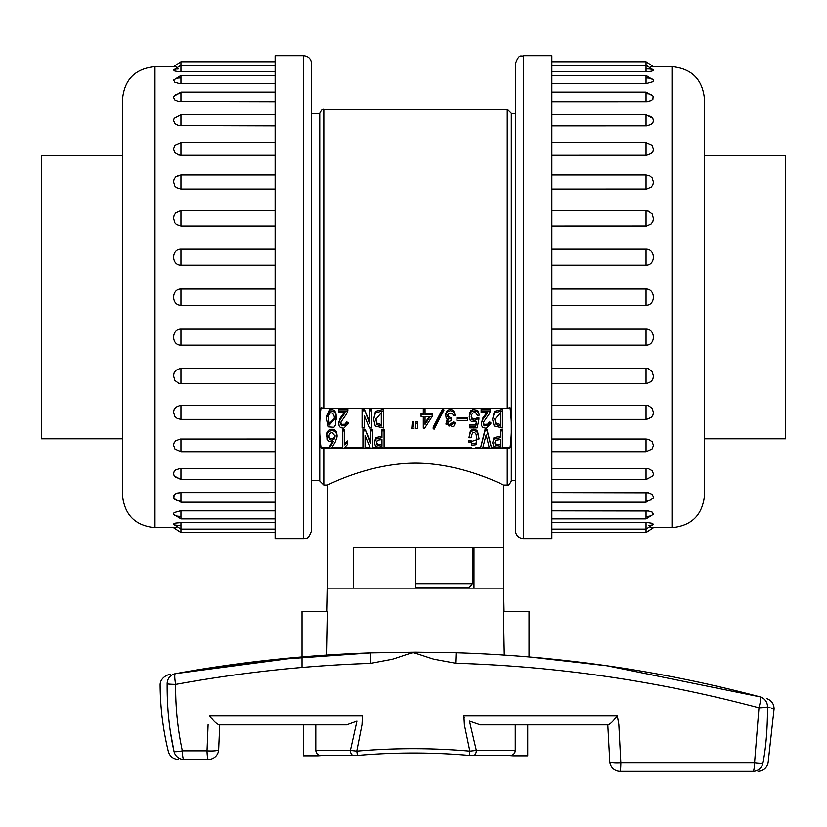 <?xml version="1.0" encoding="UTF-8"?>
<svg xmlns="http://www.w3.org/2000/svg" width="827" height="827" viewBox="0 0 827 827"><rect width="100%" height="100%" fill="white"/><g stroke="black" fill="none" stroke-linecap="round" stroke-linejoin="round"><path stroke-width="1.24" d="M373.639 419.361L375.437 411.329L383.428 409.365L383.428 428.014L375.251 426.008L373.639 419.361L375.437 412.766L383.428 410.802M442.983 408.414L442.983 409.592L443.913 410.192L434.113 429.223L433.193 428.624L433.193 427.187L442.858 408.414M443.375 408.414L443.913 410.192M447.603 414.647L448.575 416.767L451.397 417.821L451.397 420.571L448.575 421.667L447.789 423.765L448.989 426.153L453.341 423.486L455.005 423.786L453.475 426.804L445.887 424.096L448.162 419.961L446.177 418.152L445.712 414.978L447.335 411.805L450.477 410.647L453.527 411.856L455.191 415.226L453.527 415.526L452.317 413.366L448.255 413.665L447.603 416.084L448.575 418.193L451.397 419.258M447.852 423.062L448.989 424.727L453.341 422.049L455.005 422.349L455.005 423.786M445.887 424.096L447.18 419.341M445.712 413.541L445.66 415.909L445.712 413.541L447.335 410.368L450.477 409.21L453.527 410.419L455.191 415.226M425.057 413.293L432.17 413.293L432.17 416.436L424.685 428.221L423.3 428.221L423.3 416.436L421.088 416.436L421.088 414.73L423.3 414.73L423.3 410.895L425.057 410.895L425.057 414.73L432.17 414.73M423.3 426.784L423.3 416.436M421.088 414.73L421.088 413.293L423.3 413.293M423.3 410.895L423.3 409.458L425.057 409.458L425.057 410.895M492.696 442.869L493.988 439.044L500.273 437.628L500.273 430.888L502.402 430.888L502.402 448.1L493.988 446.694L492.696 442.869L493.988 437.607L500.273 436.201M500.273 430.888L500.273 429.451L502.402 429.451L502.402 430.888M365.245 429.451L370.331 443.375L370.424 430.888L372.553 430.888L372.553 448.1L370.238 448.1L365.162 435.612L365.069 448.1L362.939 448.1L362.939 429.451L365.245 429.451L370.424 441.938M370.424 430.888L370.424 429.451L372.553 429.451L372.553 430.888M365.069 435.612L365.069 446.673M344.642 443.448L347.691 440.925L347.691 444.285L343.908 448.306L342.791 448.306L342.791 430.981L344.642 430.981L344.642 444.885L347.691 442.362M342.791 430.981L342.791 429.554L344.642 429.554L344.642 430.981M321.062 447.82C319.201 434.423 319.201 421.026 321.062 407.639L323.812 408.414L507.251 408.414L510.001 407.639C511.851 421.036 511.851 434.433 510.001 447.82L507.251 448.585L323.812 448.585L321.062 447.82L329.394 447.82M331.803 447.82L342.791 447.82M344.228 447.82L362.939 447.82M365.069 447.82L370.124 447.82M372.553 447.82L377.422 447.82M384.1 447.82L471.648 447.82M475.68 447.82L480.497 447.82M482.782 447.82L489.295 447.82M491.579 447.82L495.714 447.82M502.402 447.82L510.001 447.82M374.404 442.869L375.696 439.044L381.981 437.628L381.981 430.888L384.1 430.888L384.1 448.1L375.696 446.694L374.404 442.869L375.696 437.607L381.981 436.201M381.981 430.888L381.981 429.451L384.1 429.451L384.1 430.888M468.94 437.731L470.418 430.857C472.827 428.603 475.205 428.717 477.53 431.208L479.112 438.941L469.033 442.342L471.07 441.959L471.71 445.288L476.011 444.73L476.89 439.147L476.011 434.061C473.778 430.96 472.124 432.19 471.07 437.731L468.94 437.731L470.418 432.294C472.827 430.04 475.205 430.154 477.53 432.645L479.112 438.941M469.033 441.277L469.033 440.522L471.07 440.522L471.71 443.851L476.011 443.303L476.879 438.455M329.394 448.306L333.271 441.659L329.301 441.453L327.316 439.395L327.13 434.206L328.608 431.839C332.123 429.833 334.801 430.505 336.651 433.855L337.065 436.873L335.307 441.866L331.524 448.306L329.394 448.306L329.394 446.869L332.309 441.876M326.758 436.604L327.13 432.779L328.608 430.402C332.123 428.396 334.801 429.068 336.651 432.418L337.065 435.447M480.497 448.1L485.118 429.244L486.969 429.244L491.579 448.1L489.367 448.1L486.131 434.909L482.71 448.1L480.497 448.1L485.118 430.681L486.969 430.681L491.579 448.1M411.753 428.52L412.301 421.853L413.686 421.853L413.965 428.52L411.753 428.52L412.301 423.29L413.686 423.29L413.965 428.52M415.443 428.52L416.002 421.853L417.387 421.853L417.666 428.52L415.443 428.52L416.002 423.29L417.387 423.29L417.666 428.52M456.938 418.855L456.938 417.418L467.472 417.418L467.472 420.467L456.938 420.467L456.938 418.855L467.472 418.855M483.33 422.762L484.208 424.416L487.765 424.168L489.098 422.049L490.856 422.349L490.856 423.786L486.245 428.314L483.051 427.559L481.759 425.905L481.386 423.238L482.813 419.506L487.806 412.714L481.159 412.714L481.159 410.895L490.494 410.895L489.191 414.017L483.743 421.77L483.33 424.189L484.208 425.853L487.765 425.595L489.098 423.486L490.856 423.786M481.386 421.801L481.355 423.889L482.813 418.069L486.679 412.714M481.159 410.895L481.159 409.458L490.494 409.458L490.494 410.895M492.613 419.361L494.422 411.329L502.413 409.365L502.413 428.014L494.236 426.008L492.613 419.361L494.422 412.766L502.413 410.802M471.256 416.053L471.866 417.821L473.395 419.031L475.473 419.031L477.365 417.625L478.936 417.821L478.936 419.258L477.179 427.921L469.881 427.921L469.881 426.101L475.794 426.101L476.724 421.77L471.824 421.822L470.201 420.312L469.271 416.705L470.811 412.156L472.61 410.947L477.686 411.701L479.402 415.123L477.737 415.63L475.515 412.611L472.972 412.962L471.586 414.678L471.214 416.777L471.866 419.258L473.395 420.467L475.473 420.467L477.365 419.051L478.936 419.258M469.881 426.101L469.881 424.664L475.794 424.664L476.311 421.966M469.271 416.705L469.695 412.632L472.61 409.51L477.686 410.275L479.402 415.123M340.693 422.762L341.572 424.416L345.128 424.168L346.461 422.049L348.219 422.349L348.219 423.786L343.608 428.314L340.414 427.559L339.122 425.905L338.75 423.238L340.186 419.506L345.169 412.714L338.522 412.714L338.522 410.895L347.857 410.895L346.554 414.017L341.106 421.77L340.693 424.189L341.572 425.853L345.128 425.595L346.461 423.486L348.219 423.786M338.75 421.801L338.719 423.889L340.186 418.069L344.042 412.714M338.522 410.895L338.522 409.458L347.857 409.458L347.857 410.895M364.397 409.365L369.483 423.29L369.576 410.802L371.695 410.802L371.695 428.014L369.38 428.014L364.304 415.526L364.211 428.014L362.081 428.014L362.081 409.365L364.397 409.365L369.576 421.853M369.576 410.802L369.576 409.365L371.695 409.365L371.695 410.802M364.211 415.526L364.211 426.577M326.51 419.599L326.551 416.663L329.828 409.458C333.581 409.138 335.679 410.936 336.113 414.854L335.607 424.747L333.901 427.311L328.35 426.856L326.551 418.1L329.828 410.895C333.581 410.574 335.679 412.373 336.113 416.281L336.32 419.258M507.251 408.414L507.251 109.257L511.303 113.32L511.303 481.004C509.453 484.591 508.098 485.945 507.251 485.056L507.251 448.585M508.067 448.523L508.729 448.389M323.812 448.585L323.812 485.056L319.749 481.004L319.749 113.32C321.61 109.722 322.964 108.378 323.812 109.257L323.812 408.414M321.734 448.172L322.334 448.389M477.148 474.212L484.477 476.879M507.251 485.056L503.591 485.056C504.232 485.604 463.027 463.306 415.692 463.141C368.263 463.203 326.644 485.676 327.461 485.056L323.812 485.056M473.974 588.142L473.974 547.557M503.591 547.557L503.591 588.142L353.253 588.142L353.253 547.557L503.591 547.557L503.591 485.056M511.303 113.723L515.366 113.723M311.634 480.601L319.749 480.601M415.526 588.142L415.526 547.557L353.253 547.557L353.253 588.142L327.461 588.142L327.461 485.056M370.331 441.938L370.331 443.375M362.939 430.888L365.245 430.888M376.554 442.156L377.36 444.058L381.981 444.761L381.981 439.54L377.36 440.243L376.523 442.869L377.36 445.484L381.981 446.187L381.981 439.54M469.033 440.522L469.033 441.959M471.07 440.522L471.07 441.959M494.856 442.156L495.652 444.058L500.273 444.761L500.273 439.54L495.652 440.243L494.815 442.869L495.652 445.484L500.273 446.187L500.273 439.54M331.978 432.5L329.673 433.503L328.743 436.728L329.901 439.644L332.485 440.243L334.573 438.734L335.121 435.974L331.978 432.5M328.784 435.963L329.901 438.207L332.485 438.817L334.573 437.307L335.09 435.612M337.075 434.992L337.065 436.873M486.969 429.244L486.969 430.681M485.118 429.244L485.118 430.681M412.301 421.853L412.301 423.29M413.686 421.853L413.686 423.29M413.779 425.068L413.779 426.505M416.002 421.853L416.002 423.29M417.387 421.853L417.387 423.29M417.48 425.068L417.48 426.505M489.098 422.049L489.098 423.486M425.057 424.396L430.236 416.436L425.057 416.436L425.057 424.396M425.057 416.436L425.057 422.959L429.296 416.436M453.341 422.049L453.341 423.486M433.193 428.624L442.983 409.592M494.846 418.638L495.942 423.155L500.283 424.664L500.283 412.714L494.835 419.361L495.942 424.592L500.283 426.101L500.283 412.714M477.365 417.625L477.365 419.051M475.794 424.664L475.794 426.101M346.461 422.049L346.461 423.486M369.483 421.853L369.483 423.29M362.081 410.802L364.397 410.802M375.872 418.638L376.967 423.155L381.309 424.664L381.309 412.714L375.851 419.361L376.967 424.592L381.309 426.101L381.309 412.714M334.17 416.188L332.65 413.107L330.48 412.766L328.867 414.978L328.495 422.173L329.322 425.099L334.459 419.134L334.17 416.188M328.36 418.1L329.322 423.662L334.449 418.431M415.526 583.676L472.341 583.676L469.095 587.656L415.526 587.739M451.625 587.656L450.55 587.687M170.465 732.153L174.042 751.567C169.297 730.324 167.002 707.757 167.157 683.857A10.317 10.027 -100.3 0 1 175.355 673.685C166.299 675.339 166.299 675.339 175.355 673.685L175.727 673.612M760.313 696.944C769.172 699.301 769.172 699.301 760.313 696.944L760.313 696.944A10.317 10.038 -75.2 0 1 767.487 706.94C776.295 709.349 776.295 709.349 767.487 706.94C767.559 728.173 766.05 746.884 762.959 763.094C769.73 763.094 769.73 763.094 762.959 763.094A10.317 10.11 90 0 1 753.056 771.312C759.599 771.312 759.599 771.312 753.056 771.312A10.317 1.509 -90 0 0 754.544 762.928L758.959 707.829C659.119 681.221 558.029 666.355 455.687 663.244L434.072 659.243C430.557 658.375 414.854 652.72 413.045 652.741C411.195 652.73 395.616 658.416 392.039 659.315L370.496 663.378C305.235 665.57 240.295 672.578 175.655 684.405C175.417 706.93 177.65 729.073 182.353 750.854A10.317 1.499 90 0 0 183.842 759.444C176.565 759.444 176.565 759.444 183.842 759.444A10.317 10.089 -90 0 1 174.042 751.567C166.527 751.567 166.527 751.567 174.042 751.567A10.317 1.385 -12.3 0 0 182.353 750.854L207.029 750.854L208.104 724.597M346.616 724.876L315.79 724.876L315.79 750.43L350.431 750.43L356.944 721.144L346.616 724.876L219.424 724.876C216.705 724.121 213.438 721.051 209.624 715.665L362.443 715.665L362.009 724.71L356.778 751.143C394.386 747.866 432.066 747.866 469.829 751.143L464.371 724.71L463.885 715.665L617.273 715.665L618.844 724.524L620.839 762.928A10.317 1.985 176.5 0 1 609.747 761.615L609.747 761.615A10.317 10.317 0 0 0 620.043 771.312A10.317 0.806 -90 0 0 620.839 762.928L754.544 762.928A10.317 1.675 10.1 0 0 762.959 763.094M219.724 724.876L218.69 749.603A10.317 1.799 -177.3 0 1 207.029 750.854A10.317 1.375 90 0 0 208.383 759.444L183.842 759.444M353.253 588.142L327.461 588.142L327.016 611.36M326.779 655.046L327.616 611.36L302.02 611.36L302.02 667.461M504.284 655.046L503.436 611.36L529.042 611.36L529.042 656.907L607.101 665.797L529.042 656.907M315.79 724.876L303.302 724.876L303.302 755.837L317.413 755.837M470.315 724.876L476.311 750.43L515.262 750.43L515.262 724.876L480.311 724.876L469.519 721.144L470.315 724.876M753.056 771.312L620.043 771.312A10.317 10.317 0 0 1 609.726 761.295M513.65 755.837L527.75 755.837L527.75 724.876L515.262 724.876M608.362 724.876L480.311 724.876M321.693 755.537C318.188 755.609 316.224 753.904 315.79 750.43L316.452 752.942M316.958 753.686L317.527 754.286M318.271 754.834L319.015 755.206M317.785 755.837L321.393 755.578M509.67 755.578L513.278 755.837M515.262 750.43C514.839 753.904 512.864 755.609 509.36 755.537M511.179 755.475L512.037 755.206M512.792 754.834L513.526 754.286M514.105 753.686L514.611 752.942M514.952 752.188L515.262 750.502M353.739 755.589A5.158 3.36 90 0 1 350.431 750.43L356.778 751.143L357.471 755.423C394.748 752.208 432.056 752.208 469.416 755.423L472.744 755.537A5.158 3.132 -90 0 0 473.178 755.589A5.158 3.132 -90 0 0 476.311 750.43L469.829 751.143L469.416 755.423L473.178 755.589L470.491 755.496M370.496 663.378L370.661 652.865L415.526 652.172L456.059 652.73C559.776 655.966 661.114 670.676 760.075 696.872L607.101 665.797M463.957 717.133L464.547 717.133M767.487 706.94A10.317 1.003 179.2 0 1 758.959 707.829A10.317 1.726 -75.2 0 0 760.075 696.872A10.317 10.317 0 0 1 760.282 696.934M455.687 663.244L456.059 652.73M167.157 683.857C157.792 685.635 157.792 685.635 167.157 683.857A10.317 0.589 0.7 0 0 175.655 684.405A10.317 1.613 79.7 0 1 175.355 673.685C239.603 662.034 304.698 655.098 370.661 652.865L269.674 660.06L175.913 673.581M175.924 673.581L302.02 656.907M617.273 715.665C613.458 721.041 610.357 724.111 607.969 724.876M173.97 524.659L173.525 524.122L174.146 523.563L175.8 523.067L180.958 522.623L180.958 532.547L173.515 527.678L154.98 527.678C135.266 525.745 124.443 514.932 122.52 495.208L122.52 99.116C124.443 79.392 135.266 68.569 154.98 66.646L154.98 527.678M173.515 527.678L176.234 527.585M180.958 522.623L275.112 522.623M173.97 514.745L173.525 513.681L174.146 512.595L180.296 510.869L275.112 510.859M173.515 496.789L173.825 497.988L174.146 495.084L175.8 493.76L180.296 492.623L275.112 492.613M180.958 478.854L175.8 477.499L174.197 475.98L173.525 473.561L174.146 471.555L175.8 469.87L180.296 468.433L275.112 468.413M180.958 439.023L180.958 451.707L174.993 449.092L173.525 445.122L174.146 442.734L175.8 440.739L180.296 439.044L275.112 439.023M180.958 405.313L180.958 419.392L177.278 418.514L174.848 416.488L173.525 412.177L174.146 409.489L175.8 407.246L180.296 405.344L275.112 405.313M275.112 383.573L180.958 383.573L178.58 383.201L174.848 380.43L173.525 375.737L174.146 372.822L175.8 370.403L180.296 368.356L275.112 368.325M275.112 345.159L180.958 345.159C171.21 345.386 171.199 328.991 180.958 329.167L275.112 329.167M275.112 305.277L180.958 305.277C171.21 305.483 171.199 288.83 180.958 289.047L275.112 289.047M275.112 265.147L180.958 265.147C171.21 265.322 171.199 248.927 180.958 249.165L275.112 249.165M275.112 225.998L180.958 225.998L176.471 224.499L174.848 222.783L173.525 218.059L174.146 215.165L175.8 212.777L180.296 210.771L275.112 210.74M275.112 189.001L180.958 189.001L176.471 187.615L174.848 186.023L173.525 181.661L174.146 178.994L175.8 176.802L180.958 174.942M275.112 155.3L180.958 155.3L178.58 154.98L174.848 152.644L173.525 148.777L174.993 145.232L180.958 142.616L180.958 155.3M275.112 125.9L178.58 125.632L174.848 123.657L173.525 120.401L174.197 118.344L180.958 114.726L180.958 125.9M275.112 101.711L178.58 101.494L174.848 99.943L173.525 97.39L173.825 96.325L180.958 92.097L180.958 101.711M275.112 83.455L178.58 83.31L174.848 82.214L173.639 80.033L180.958 75.422L180.958 83.455M275.112 71.701L178.58 71.608L174.848 71.019L173.546 70.016L180.958 65.209L180.958 71.701M176.234 66.729L154.98 66.646M178.25 68.951L177.278 69.023M176.11 69.148L175.417 69.251M180.906 77.903L179.459 77.955M178.25 78.069L177.267 78.224M176.11 78.493L175.407 78.73M180.927 93.596L179.459 93.668M178.25 93.844L177.267 94.082M176.11 94.485L175.407 94.836M173.97 498.216L180.958 502.227L180.958 492.613L179.459 492.696M178.239 492.892L177.257 493.15M176.099 493.605L175.407 493.988M174.373 494.815L173.959 495.332M174.373 498.712L175.407 499.477M176.11 499.828L177.267 500.242M178.25 500.469L180.958 500.728M174.373 515.076L175.407 515.593M176.11 515.821L177.267 516.089M178.25 516.244L180.958 516.41M174.383 524.814L175.417 525.062M176.11 525.166L177.278 525.3M178.25 525.362L180.958 525.434M275.112 55.688L275.112 538.635L303.519 538.635L303.519 55.688L275.112 55.688M303.519 55.688C308.45 56.164 311.159 58.872 311.634 63.803L311.634 530.51C307.572 541.778 305.711 537.105 303.519 538.635M704.48 438.796L785.65 438.796L785.65 155.528L704.48 155.528M653.03 69.664L653.475 70.192L652.854 70.76L651.2 71.256L646.042 71.701L646.042 61.777L653.485 66.646L672.02 66.646C691.734 68.569 702.557 79.392 704.48 99.116L704.48 495.208C702.557 514.932 691.734 525.745 672.02 527.678L672.02 66.646M653.485 66.646L650.766 66.729M646.042 71.701L551.888 71.701M653.03 79.578L653.475 80.643L652.854 81.718L646.704 83.444L551.888 83.455M653.485 97.524L653.175 96.325L652.854 99.24L651.2 100.563L646.704 101.69L551.888 101.711M646.042 125.9L646.042 114.726L652.803 118.344L653.475 120.752L652.854 122.758L651.2 124.443L646.704 125.88L551.888 125.9M646.042 155.3L646.042 142.616L652.007 145.232L653.475 149.201L652.854 151.589L651.2 153.574L646.704 155.269L551.888 155.3M646.042 174.942L649.722 175.81L652.152 177.826L653.475 182.136L652.854 184.834L651.2 187.078L646.704 188.98L551.888 189.001M551.888 210.74L646.042 210.74L648.42 211.123L652.152 213.883L653.475 218.576L652.854 221.491L651.2 223.921L646.704 225.967L551.888 225.998M551.888 249.165L646.042 249.165C655.79 248.937 655.801 265.322 646.042 265.147L551.888 265.147M551.888 289.047L646.042 289.047C655.79 288.84 655.801 305.483 646.042 305.277L551.888 305.277M551.888 329.167L646.042 329.167C655.79 328.991 655.801 345.386 646.042 345.159L551.888 345.159M551.888 368.325L646.042 368.325L648.42 368.708L652.152 371.53L653.475 376.254L652.854 379.159L651.2 381.547L646.704 383.552L551.888 383.573M551.888 405.313L646.042 405.313L648.42 405.675L652.152 408.29L653.475 412.652L652.854 415.319L651.2 417.511L646.042 419.372L646.042 405.313M551.888 439.023L646.042 439.023L648.42 439.344L652.152 441.67L653.475 445.546L652.007 449.092L646.042 451.707L646.042 439.023M551.888 468.413L648.42 468.692L652.152 470.666L653.475 473.923L652.803 475.98L646.042 479.598L646.042 468.413M551.888 492.613L648.42 492.82L652.152 494.381L653.475 496.924L653.175 497.988L646.042 502.227L646.042 492.613M551.888 510.859L648.42 511.014L652.152 512.109L653.361 514.291L646.042 518.891L646.042 510.859M551.888 522.623L648.42 522.705L652.152 523.305L653.454 524.297L646.042 529.104L646.042 522.623M650.766 527.585L672.02 527.678M648.75 525.362L649.722 525.3M650.89 525.166L651.583 525.062M646.094 516.41L647.541 516.368M648.75 516.244L649.733 516.089M650.89 515.821L651.593 515.593M646.063 500.728L647.541 500.645M648.75 500.469L649.733 500.242M650.89 499.828L651.593 499.477M652.627 118.096L651.593 117.093M650.901 116.638L649.733 116.1M653.03 96.097L646.042 92.097L646.042 101.711L647.541 101.628M648.761 101.421L649.743 101.163M650.901 100.708L651.593 100.336M652.627 99.509L653.041 98.982M652.627 95.612L651.593 94.836M650.89 94.485L649.733 94.082M648.75 93.844L646.042 93.596M652.627 79.247L651.593 78.73M650.89 78.493L649.733 78.224M648.75 78.069L646.042 77.903M652.617 69.499L651.583 69.251M650.89 69.148L649.722 69.023M648.75 68.951L646.042 68.879M551.888 538.635L551.888 55.688L523.481 55.688L523.481 538.635L551.888 538.635M523.481 538.635C518.55 538.15 515.841 535.441 515.366 530.51L515.366 63.803C519.428 52.546 521.289 57.218 523.481 55.688M122.52 155.528L41.35 155.528L41.35 438.796L122.52 438.796M377.36 444.058L377.36 445.484M375.696 437.607L375.696 439.044M470.418 430.857L470.418 432.294M477.53 431.208L477.53 432.645M471.71 443.851L471.71 445.288M476.011 443.303L476.011 444.73M495.652 444.058L495.652 445.484M493.988 437.607L493.988 439.044M329.901 438.207L329.901 439.644M332.485 438.817L332.485 440.243M334.573 437.307L334.573 438.734M327.13 432.779L327.13 434.206M328.608 430.402L328.608 431.839M336.651 432.418L336.651 433.855M412.115 424.468L412.115 425.905M415.816 424.468L415.816 425.905M484.208 424.416L484.208 425.853M487.765 424.168L487.765 425.595M482.813 418.069L482.813 419.506M448.575 416.767L448.575 418.193M448.989 424.727L448.989 426.153M447.335 410.368L447.335 411.805M450.477 409.21L450.477 410.647M453.527 410.419L453.527 411.856M495.942 423.155L495.942 424.592M494.422 411.329L494.422 412.766M471.866 417.821L471.866 419.258M473.395 419.031L473.395 420.467M475.473 419.031L475.473 420.467M469.695 412.632L469.695 414.069M470.811 410.719L470.811 412.156M472.61 409.51L472.61 410.947M477.686 410.275L477.686 411.701M341.572 424.416L341.572 425.853M345.128 424.168L345.128 425.595M340.186 418.069L340.186 419.506M376.967 423.155L376.967 424.592M375.437 411.329L375.437 412.766M328.495 420.747L328.495 422.173M329.322 423.662L329.322 425.099M326.551 416.663L326.551 418.1M329.828 409.458L329.828 410.895M336.113 414.854L336.113 416.281M767.642 706.982L770.04 707.633M771.767 708.108L773.142 708.491M180.958 289.047L180.958 305.277M180.958 249.165L180.958 265.147M180.958 210.74L180.958 225.998M177.278 175.81L180.958 174.931L180.958 189.001M173.515 66.646L180.958 61.777L180.958 65.209L275.112 65.209M180.958 510.859L180.958 518.891L275.112 518.891M180.958 468.413L180.958 479.598L275.112 479.598M180.958 368.325L180.958 383.573M180.958 329.167L180.958 345.159M646.042 305.277L646.042 289.047M646.042 345.159L646.042 329.167M646.042 383.573L646.042 368.325M653.485 527.678L646.042 532.547L646.042 529.104L551.888 529.104M646.042 83.455L646.042 75.422L551.888 75.422M646.042 189.001L646.042 174.931L551.888 174.931M646.042 225.998L646.042 210.74M646.042 265.147L646.042 249.165M507.251 109.257L323.812 109.257M511.303 480.601L515.366 480.601M311.634 113.723L319.749 113.723M469.033 440.905L469.033 442.342M472.341 547.557L472.341 583.676M503.591 588.142L504.046 611.36M774.093 708.749L768.066 763.104C766.639 768.211 763.269 770.95 757.977 771.312M178.374 759.444C173.225 759.114 169.886 756.488 168.346 751.567C163.043 729.765 160.304 707.643 160.128 685.19C159.88 677.954 168.057 674.015 170.248 674.615M247.077 662.706L304.729 656.7M312.389 656.09L337.457 654.395M766.712 698.639C771.415 700.345 773.876 703.705 774.103 708.698L774.103 708.698M208.383 759.444L208.383 759.444A10.317 10.317 0 0 0 218.7 749.355M607.793 724.876L609.747 761.615L607.793 724.876M320.979 755.589L357.481 755.423M510.083 755.589L473.178 755.589M180.958 174.931L275.112 174.931M180.958 142.616L275.112 142.616M180.958 114.726L275.112 114.726M180.958 92.097L275.112 92.097M180.958 75.422L275.112 75.422M180.958 61.777L275.112 61.777M180.958 532.547L275.112 532.547M173.546 524.297L180.958 529.104L275.112 529.104M173.639 514.291L180.958 518.891M180.958 502.227L275.112 502.227M174.197 475.98L180.958 479.598M180.958 451.707L275.112 451.707M177.278 418.514L180.958 419.392L275.112 419.392M649.722 418.514L646.042 419.392L551.888 419.392M646.042 451.707L551.888 451.707M646.042 479.598L551.888 479.598M646.042 502.227L551.888 502.227M646.042 518.891L551.888 518.891M646.042 532.547L551.888 532.547M646.042 61.777L551.888 61.777M653.454 70.016L646.042 65.209L551.888 65.209M653.361 80.033L646.042 75.422M646.042 92.097L551.888 92.097M646.042 114.726L551.888 114.726M646.042 142.616L551.888 142.616M649.722 175.81L646.042 174.931"/></g></svg>
